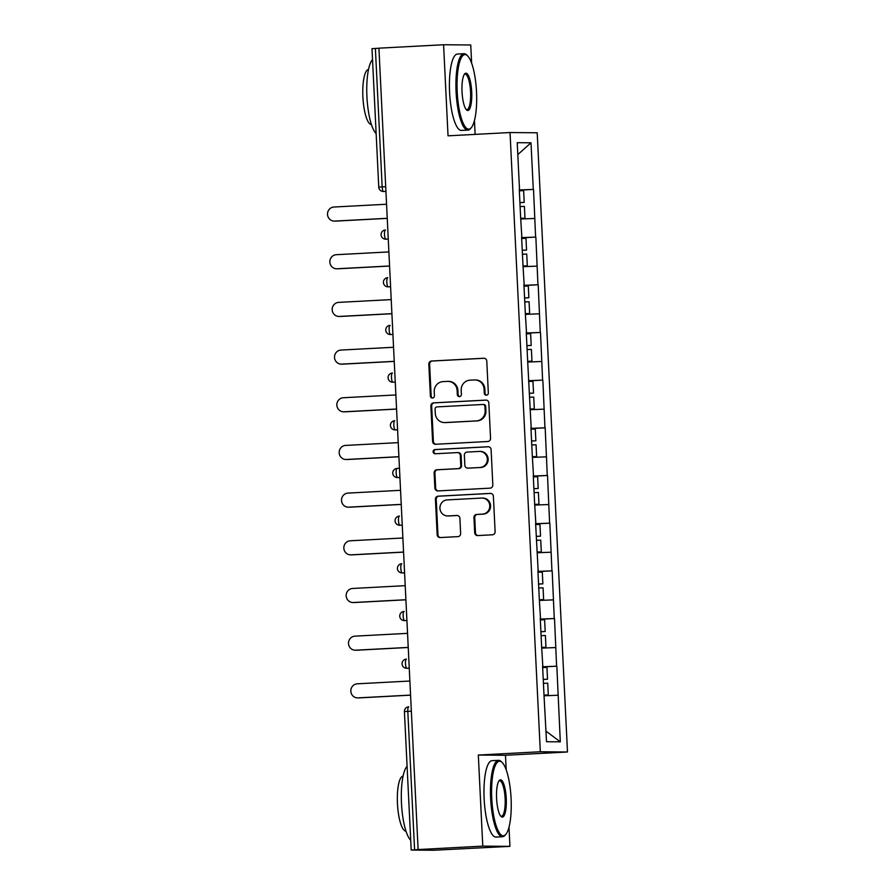 <?xml version="1.0" encoding="UTF-8"?>
<svg xmlns="http://www.w3.org/2000/svg" width="895" height="895" viewBox="0 0 895 895"><rect width="100%" height="100%" fill="white"/><g stroke="black" fill="none" stroke-linecap="round" stroke-linejoin="round"><path stroke-width="1.34" d="M486.41 395.176A2.103 2.036 -89.5 0 0 488.334 392.972L486.779 361.099A3.009 2.898 -89.5 0 0 483.725 358.246L431.569 361.021A3.009 2.898 -89.5 0 0 428.817 364.164L430.372 396.049A2.103 2.036 -89.5 0 0 432.509 398.04A2.103 2.036 -89.5 0 0 434.433 395.825L434.232 391.708A9.61 9.286 -89.5 0 1 443.036 381.617L447.377 381.382A9.61 9.286 -89.5 0 1 457.121 390.488L457.323 394.617A2.103 2.036 -89.5 0 0 459.459 396.608A2.103 2.036 -89.5 0 0 461.384 394.404L461.182 390.276A9.61 9.286 -89.5 0 1 469.987 380.185L474.328 379.95A9.61 9.286 -89.5 0 1 484.072 389.056L484.273 393.185A2.103 2.036 -89.5 0 0 486.41 395.176M474.686 532.726A3.009 2.898 -89.5 0 0 477.729 535.579L492.362 534.796A3.009 2.898 -89.5 0 0 495.114 531.652L493.38 496.244A3.009 2.898 -89.5 0 0 490.337 493.402L438.181 496.166A3.009 2.898 -89.5 0 0 435.429 499.32L437.163 534.718A3.009 2.898 -89.5 0 0 440.206 537.571L457.882 536.631A3.009 2.898 -89.5 0 0 460.634 533.476L459.896 518.328A3.009 2.898 -89.5 0 0 456.842 515.475L448.082 515.945A8.033 7.764 -89.5 0 1 439.926 508.091A8.033 7.764 -89.5 0 1 447.299 499.891L481.633 498.079A8.033 7.764 -89.5 0 1 489.789 505.921A8.033 7.764 -89.5 0 1 482.416 514.122L476.699 514.424A3.009 2.898 -89.5 0 0 473.947 517.578L474.686 532.726L475.48 532.738A3.009 2.898 -89.5 0 0 477.997 535.568M478.322 755.044L482.774 846.122L418.122 849.556L378.921 48.173L443.584 44.75L448.037 135.827L510.038 132.538L540.323 751.755L478.322 755.044L505.485 755.279L567.486 751.99L540.323 751.755M487.797 441.503A3.009 2.898 -89.5 0 0 490.549 438.349L488.827 402.951A3.009 2.898 -89.5 0 0 485.772 400.099L433.616 402.862A3.009 2.898 -89.5 0 0 430.864 406.017L432.598 441.425A3.009 2.898 -89.5 0 0 435.641 444.267L487.797 441.503M491.109 449.592L492.832 485A3.009 2.898 -89.5 0 1 490.08 488.155L437.923 490.919A3.009 2.898 -89.5 0 1 434.88 488.066L434.131 472.918A3.009 2.898 -89.5 0 1 436.883 469.763L458.039 468.644A3.009 2.898 -89.5 0 0 460.791 465.489L460.298 455.443A3.009 2.898 -89.5 0 0 457.255 452.59L435.227 453.765A2.103 2.036 -89.5 0 1 433.102 451.706A2.103 2.036 -89.5 0 1 435.026 449.558L488.055 446.75A3.009 2.898 -89.5 0 1 491.109 449.592M567.486 751.99L537.201 132.773L510.038 132.538M542.627 666.954L556.835 666.204L542.616 666.764M556.835 666.204L560.304 741.843L546.521 741.731L544.003 695.124L548.299 694.934L544.238 695.18M542.583 666.104L544.003 695.124M542.817 666.081L541.665 647.443L545.961 647.253L541.911 647.499M540.256 618.423L541.665 647.443M540.49 618.411L539.338 599.762L543.634 599.583L539.573 599.818M537.917 570.741L539.338 599.762M538.152 570.73L535.59 523.049M535.825 523.049L534.673 504.4L538.969 504.221L534.919 504.467M533.252 475.39L534.673 504.4M533.487 475.368L532.346 456.718L536.642 456.539L532.581 456.786M530.925 427.709L532.346 456.718M531.16 427.687L527.681 361.367L531.977 361.177L527.916 361.423M526.26 332.347L527.681 361.367M526.495 332.336L525.343 313.686L529.639 313.507L525.589 313.742M523.922 284.666L525.343 313.686M524.168 284.655L523.016 266.005L527.312 265.826L523.251 266.072M521.595 236.996L523.016 266.005M521.83 236.974L520.677 218.324L524.973 218.145L520.924 218.391M519.268 189.315L520.677 218.324M519.503 189.292L517.22 142.685L531.003 142.797L533.286 189.416L519.29 189.975M519.301 190.165L533.286 189.416M533.521 189.416L535.613 237.085L521.628 237.645M521.64 237.846L535.613 237.085M535.848 237.097L537.951 284.767L523.955 285.326M523.967 285.527L537.951 284.767M538.186 284.767L540.278 332.448L526.294 333.007M526.305 333.208L540.278 332.448M540.513 332.448L542.605 380.129L528.621 380.688M528.632 380.878L542.605 380.129M542.851 380.129L544.943 427.81L530.959 428.369M530.97 428.56L544.943 427.81M545.178 427.81L547.27 475.48L533.286 476.05M533.297 476.241L547.27 475.48M547.516 475.491L549.608 523.161L535.624 523.72M535.624 523.922L549.608 523.161M549.843 523.172L551.935 570.842L537.951 571.402M537.962 571.603L551.935 570.842M552.17 570.842L554.273 618.523L540.278 619.083M540.289 619.284L554.273 618.523M554.508 618.523L556.6 666.204M555.694 647.555L541.945 648.103M553.356 599.874L539.607 600.433M551.029 552.204L537.28 552.752M548.691 504.523L534.942 505.071M546.364 456.842L532.614 457.39M544.026 409.16L530.276 409.709M541.699 361.479L527.949 362.039M539.361 313.809L525.611 314.358M537.034 266.128L523.284 266.676M534.707 218.447L520.957 218.995M378.932 48.252L375.385 48.442L382.165 186.887L385.7 186.708M385.924 191.362L383.575 191.485A4.587 1.186 87 0 1 382.165 186.887L378.764 187.122L371.996 48.677L375.385 48.442M531.003 142.797L517.802 154.578M471.643 63.232L470.748 44.985L443.584 44.75M482.774 846.122L509.937 846.357L433.762 850.25L411.342 850.06L418.122 849.556M509.937 846.357L509.009 827.193M506.201 769.868L505.485 755.279M475.122 134.395L474.451 120.556M558.021 695.236L544.272 695.784M560.304 741.843L546.006 731.17M486.679 395.142A2.103 2.036 -89.5 0 1 485.068 393.196L484.866 389.068A9.61 9.286 -89.5 0 0 475.67 379.95L474.887 379.939M447.936 381.371L448.719 381.382A9.61 9.286 -89.5 0 1 457.916 390.5L458.117 394.628A2.103 2.036 -89.5 0 0 459.739 396.575M484.251 358.268L432.363 361.021A3.009 2.898 -89.5 0 0 429.611 364.175L431.166 396.049A2.103 2.036 -89.5 0 0 432.788 398.006M486.298 400.121L434.411 402.873A3.009 2.898 -89.5 0 0 431.658 406.028L433.393 441.425A3.009 2.898 -89.5 0 0 435.91 444.256M484.922 406.464A2.103 2.036 -89.5 0 0 482.797 404.473L437.006 406.901A2.103 2.036 -89.5 0 0 435.082 409.104L435.294 413.456A9.61 9.286 -89.5 0 0 445.039 422.563L476.33 420.907A9.61 9.286 -89.5 0 0 485.135 410.816L484.922 406.464L485.716 406.464A2.103 2.036 -89.5 0 0 483.591 404.473M444.491 422.574L445.285 422.585A9.61 9.286 -89.5 0 0 445.833 422.574L445.039 422.563M485.716 406.464L485.929 410.816A9.61 9.286 -89.5 0 1 477.124 420.907L445.833 422.574M457.434 452.59L458.218 452.601A3.009 2.898 -89.5 0 1 461.093 455.443L461.585 465.501A3.009 2.898 -89.5 0 1 458.833 468.656L437.677 469.774A3.009 2.898 -89.5 0 0 434.925 472.929L435.664 488.077A3.009 2.898 -89.5 0 0 438.192 490.907M488.58 446.773L435.82 449.57A2.103 2.036 -89.5 0 0 435.585 453.743M479.988 467.481A8.033 7.764 -89.5 0 0 487.361 459.28A8.033 7.764 -89.5 0 0 479.205 451.427L467.112 452.076A3.009 2.898 -89.5 0 0 464.36 455.231L464.852 465.277A3.009 2.898 -89.5 0 0 467.895 468.119L480.783 467.492A8.033 7.764 -89.5 0 0 488.155 459.292A8.033 7.764 -89.5 0 0 480.458 451.427L479.664 451.416M468.342 468.13A3.009 2.898 -89.5 0 0 468.689 468.13L467.895 468.119M480.783 467.492L468.689 468.13M482.092 498.067L482.886 498.067A8.033 7.764 -89.5 0 1 490.583 505.932A8.033 7.764 -89.5 0 1 483.21 514.133L477.494 514.435A3.009 2.898 -89.5 0 0 474.742 517.59L475.48 532.738M447.623 515.956L448.406 515.956A8.033 7.764 -89.5 0 0 448.876 515.956L448.082 515.945M457.367 515.498L448.876 515.956M490.863 493.425L438.975 496.177A3.009 2.898 -89.5 0 0 436.223 499.332L437.946 534.729A3.009 2.898 -89.5 0 0 440.474 537.548M334.652 221.087L335.838 221.099A7.037 6.802 90.5 0 1 335.435 221.11L334.249 221.099A7.037 6.802 -89.5 0 0 334.652 221.087L387.244 218.302M386.562 204.239L333.969 207.025A7.037 6.802 -89.5 0 0 327.514 214.207A7.037 6.802 -89.5 0 0 334.249 221.099M519.917 202.583L524.213 202.404L523.631 190.635L519.335 190.814M519.917 202.662L524.213 202.404M520.107 206.555L524.403 206.376L524.973 218.145M335.838 221.099L387.244 218.369M336.99 268.768L338.176 268.78A7.037 6.802 90.5 0 1 337.773 268.78L336.587 268.768A7.037 6.802 -89.5 0 0 336.99 268.768L389.582 265.972M388.889 251.92L336.296 254.706A7.037 6.802 -89.5 0 0 329.841 261.888A7.037 6.802 -89.5 0 0 336.587 268.768M522.244 250.253L526.54 250.085L525.969 238.316L521.673 238.495M522.244 250.343L526.54 250.085M522.434 254.236L526.73 254.057L527.312 265.826M338.176 268.78L389.582 266.05M339.317 316.438L340.503 316.45A7.037 6.802 90.5 0 1 340.1 316.461L338.914 316.45A7.037 6.802 -89.5 0 0 339.317 316.438L391.909 313.653M391.227 299.601L338.634 302.387A7.037 6.802 -89.5 0 0 332.179 309.569A7.037 6.802 -89.5 0 0 338.914 316.45M524.571 297.934L528.867 297.767L528.296 285.997L524 286.165M524.582 298.013L528.867 297.767M524.772 301.906L529.068 301.738L529.639 313.507M340.503 316.45L391.909 313.731M341.655 364.12L342.841 364.131A7.037 6.802 90.5 0 1 342.438 364.142L341.252 364.131A7.037 6.802 -89.5 0 0 341.655 364.12L394.236 361.334M393.554 347.271L340.961 350.068A7.037 6.802 -89.5 0 0 334.506 357.25A7.037 6.802 -89.5 0 0 341.252 364.131M526.909 345.615L531.205 345.436L530.623 333.678L526.327 333.846M526.909 345.694L531.205 345.436M527.099 349.587L531.395 349.419L531.977 361.177M342.841 364.131L394.247 361.412M343.982 411.801L345.168 411.812A7.037 6.802 90.5 0 1 344.765 411.823L343.579 411.812A7.037 6.802 -89.5 0 0 343.982 411.801L396.575 409.015M395.881 394.952L343.3 397.738A7.037 6.802 -89.5 0 0 336.844 404.92A7.037 6.802 -89.5 0 0 343.579 411.812M529.236 393.297L533.532 393.118L532.961 381.348L528.665 381.527M529.247 393.375L533.532 393.118M530.254 409.104L534.304 408.858L530.008 409.037M529.437 397.268L533.733 397.089L534.304 408.858M345.168 411.812L396.575 409.082M346.309 459.482L347.506 459.493A7.037 6.802 90.5 0 1 347.103 459.504L345.906 459.493A7.037 6.802 -89.5 0 0 346.309 459.482L398.901 456.696M398.219 442.633L345.627 445.419A7.037 6.802 -89.5 0 0 339.171 452.601A7.037 6.802 -89.5 0 0 345.906 459.493M531.574 440.978L535.87 440.799L535.288 429.029L530.992 429.208M531.574 441.056L535.87 440.799M531.764 444.949L536.06 444.77L536.642 456.539M347.506 459.493L398.913 456.763M457.2 91.76A37.333 9.644 87 0 0 471.341 127.638A37.333 9.644 87 0 0 476.52 91.928A37.333 9.644 87 0 0 467.537 55.781A37.333 9.644 87 0 0 457.2 91.76M471.341 127.638L470.569 128.567A38.25 9.879 -93 0 1 468.007 130.099A38.25 9.879 -93 0 1 456.081 91.816A38.25 9.879 -93 0 1 463.957 53.689A38.25 9.879 -93 0 1 466.664 54.942L467.537 55.781M462.033 91.805A18.672 4.822 -93 0 1 464.617 73.949A18.672 4.822 -93 0 1 471.699 91.883A18.672 4.822 -93 0 1 466.53 109.884A18.672 4.822 -93 0 1 462.033 91.805M466.094 109.38A17.755 4.587 87 0 0 466.921 109.615A17.755 4.587 87 0 0 470.569 91.928A17.755 4.587 87 0 0 465.042 74.173A17.755 4.587 87 0 0 464.236 74.498M376.146 133.59A38.25 9.879 -93 0 1 366.916 96.537A38.25 9.879 -93 0 1 372.533 59.618M374.423 98.416A38.25 9.879 -93 0 1 374.3 96.145A38.25 9.879 -93 0 1 374.2 93.874M371.425 124.483A27.544 7.115 -93 0 1 362.9 96.917A27.544 7.115 -93 0 1 368.505 69.486M468.007 130.099L461.507 130.435A38.25 9.879 -93 0 1 449.581 92.151A38.25 9.879 -93 0 1 457.457 54.036L463.957 53.689M491.758 798.396A37.333 9.644 87 0 0 505.899 834.263A37.333 9.644 87 0 0 511.09 798.564A37.333 9.644 87 0 0 502.095 762.417A37.333 9.644 87 0 0 491.758 798.396M505.899 834.263L505.127 835.192A38.25 9.879 -93 0 1 502.565 836.724A38.25 9.879 -93 0 1 490.639 798.441A38.25 9.879 -93 0 1 498.515 760.325A38.25 9.879 -93 0 1 501.222 761.578L502.095 762.417M496.591 798.441A18.672 4.822 -93 0 1 499.186 780.585A18.672 4.822 -93 0 1 506.257 798.519A18.672 4.822 -93 0 1 501.088 816.509A18.672 4.822 -93 0 1 496.591 798.441M500.652 816.005A17.755 4.587 87 0 0 501.48 816.251A17.755 4.587 87 0 0 505.127 798.564A17.755 4.587 87 0 0 499.6 780.798A17.755 4.587 87 0 0 498.795 781.122M410.704 840.215A38.25 9.879 -93 0 1 401.475 803.173A38.25 9.879 -93 0 1 407.091 766.243M408.981 805.053A38.25 9.879 -93 0 1 408.858 802.781A38.25 9.879 -93 0 1 408.769 800.499M405.983 831.119A27.544 7.115 -93 0 1 397.458 803.553A27.544 7.115 -93 0 1 403.074 776.11M502.565 836.724L496.065 837.071A38.25 9.879 -93 0 1 484.139 798.787A38.25 9.879 -93 0 1 492.015 760.672L498.515 760.325M348.647 507.163L349.833 507.174A7.037 6.802 90.5 0 1 349.43 507.174L348.244 507.174A7.037 6.802 -89.5 0 0 348.647 507.163L401.24 504.377M400.546 490.315L347.954 493.1A7.037 6.802 -89.5 0 0 341.51 500.283A7.037 6.802 -89.5 0 0 348.244 507.174M533.901 488.659L538.197 488.48L537.626 476.711L533.331 476.89M533.912 488.737L538.197 488.48M534.102 492.63L538.398 492.451L538.969 504.221M349.833 507.174L401.24 504.444M350.974 554.844L352.171 554.855A7.037 6.802 90.5 0 1 351.757 554.855L350.572 554.844A7.037 6.802 -89.5 0 0 350.974 554.844L403.567 552.047M402.884 537.996L350.292 540.781A7.037 6.802 -89.5 0 0 343.837 547.964A7.037 6.802 -89.5 0 0 350.572 554.844M536.239 536.329L540.535 536.161L539.953 524.392L535.657 524.571M536.239 536.418L540.535 536.161M537.246 552.148L541.296 551.902L537 552.07M536.429 540.311L540.725 540.132L541.296 551.902M352.171 554.855L403.578 552.125M353.312 602.514L354.498 602.525A7.037 6.802 90.5 0 1 354.096 602.536L352.91 602.525A7.037 6.802 -89.5 0 0 353.312 602.514L405.905 599.728M405.211 585.666L352.619 588.462A7.037 6.802 -89.5 0 0 346.164 595.645A7.037 6.802 -89.5 0 0 352.91 602.525M538.566 584.01L542.862 583.842L542.292 572.073L537.996 572.241M538.566 584.088L542.862 583.842M538.756 587.981L543.052 587.814L543.634 599.583M354.498 602.525L405.905 599.807M355.639 650.195L356.825 650.206A7.037 6.802 90.5 0 1 356.423 650.217L355.237 650.206A7.037 6.802 -89.5 0 0 355.639 650.195L408.232 647.409M407.549 633.347L354.957 636.144A7.037 6.802 -89.5 0 0 348.502 643.315A7.037 6.802 -89.5 0 0 355.237 650.206M540.904 631.691L545.189 631.512L544.619 619.754L540.323 619.922M540.904 631.769L545.189 631.512M541.095 635.663L545.391 635.495L545.961 647.253M356.825 650.206L408.232 647.488M357.978 697.876L359.163 697.887A7.037 6.802 90.5 0 1 358.761 697.899L357.575 697.887A7.037 6.802 -89.5 0 0 357.978 697.876L410.57 695.091M409.876 681.028L357.284 683.814A7.037 6.802 -89.5 0 0 350.829 690.996A7.037 6.802 -89.5 0 0 357.575 697.887M543.231 679.372L547.527 679.193L546.946 667.424L542.661 667.603M543.231 679.45L547.527 679.193M543.422 683.344L547.718 683.165L548.299 694.934M359.163 697.887L410.57 695.158M411.353 711.178L407.807 711.357L414.586 849.814M404.417 711.592A4.587 4.587 0 0 1 408.758 706.793A4.587 1.186 -93 0 1 408.78 706.793L408.758 706.793A4.587 1.186 -93 0 0 407.807 711.357L404.417 711.592L411.185 850.049M388.262 239.043L385.902 239.166A4.587 1.186 87 0 1 384.492 234.568A4.587 1.186 -93 0 1 385.443 229.993L385.443 229.993A4.587 1.186 -93 0 1 385.454 229.993A4.587 4.587 0 0 0 381.091 234.803A4.587 4.587 0 0 0 385.644 239.166A4.587 4.43 -89.5 0 0 385.902 239.166L385.644 239.166M390.589 286.724L387.971 286.847A4.587 4.43 -89.5 0 0 388.24 286.847A4.587 1.186 87 0 1 386.83 282.249A4.587 1.186 -93 0 1 387.77 277.674A4.587 4.587 0 0 0 383.429 282.484A4.587 4.587 0 0 0 387.971 286.847M392.927 334.394L390.567 334.529A4.587 1.186 87 0 1 389.157 329.931A4.587 1.186 -93 0 1 390.097 325.355L390.097 325.355A4.587 1.186 -93 0 1 390.119 325.355A4.587 4.587 0 0 0 385.756 330.165A4.587 4.587 0 0 0 390.309 334.529A4.587 4.43 -89.5 0 0 390.567 334.529L390.309 334.529M395.254 382.075L392.905 382.199A4.587 1.186 87 0 1 391.484 377.612A4.587 1.186 -93 0 1 392.435 373.036L392.435 373.036A4.587 1.186 -93 0 1 392.457 373.036A4.587 4.587 0 0 0 388.094 377.847A4.587 4.587 0 0 0 392.636 382.21A4.587 4.43 -89.5 0 0 392.905 382.199L392.636 382.21M397.593 429.757L395.232 429.88L397.593 429.902M397.111 468.387L399.472 468.264L397.1 468.398A4.587 1.186 -93 0 1 397.111 468.387M399.92 477.438L397.302 477.572A4.587 4.43 -89.5 0 0 397.57 477.561A4.587 1.186 87 0 1 396.149 472.963A4.587 1.186 -93 0 1 397.1 468.398A4.587 4.587 0 0 0 392.76 473.198A4.587 4.587 0 0 0 397.302 477.572M402.247 525.119L399.897 525.242A4.587 1.186 87 0 1 398.488 520.644A4.587 1.186 -93 0 1 399.427 516.068L399.427 516.068A4.587 1.186 -93 0 1 399.45 516.068A4.587 4.587 0 0 0 395.087 520.879A4.587 4.587 0 0 0 399.629 525.242A4.587 4.43 -89.5 0 0 399.897 525.242L399.629 525.242M404.585 572.8L402.224 572.923L404.596 572.934M406.912 620.47L404.562 620.604A4.587 1.186 87 0 1 403.153 616.006A4.587 1.186 -93 0 1 404.092 611.43L404.092 611.43A4.587 1.186 -93 0 1 404.115 611.43A4.587 4.587 0 0 0 399.752 616.241A4.587 4.587 0 0 0 404.294 620.604A4.587 4.43 -89.5 0 0 404.562 620.604L404.294 620.604M409.25 668.151L406.889 668.274A4.587 1.186 87 0 1 405.48 663.687A4.587 1.186 -93 0 1 406.431 659.112L406.431 659.112A4.587 1.186 -93 0 1 406.442 659.112A4.587 4.587 0 0 0 402.079 663.922A4.587 4.587 0 0 0 406.632 668.285A4.587 4.43 -89.5 0 0 406.889 668.274L406.632 668.285M393.822 425.293A4.587 1.186 -93 0 1 394.762 420.717A4.587 4.587 0 0 0 390.421 425.517A4.587 4.587 0 0 0 394.975 429.891A4.587 4.43 -89.5 0 0 395.232 429.88A4.587 1.186 87 0 1 393.822 425.293M400.815 568.325A4.587 1.186 -93 0 1 401.765 563.749A4.587 4.587 0 0 0 397.425 568.56A4.587 4.587 0 0 0 401.967 572.923A4.587 4.43 -89.5 0 0 402.224 572.923A4.587 1.186 87 0 1 400.815 568.325M484.866 389.068L484.072 389.056M458.117 394.628L457.323 394.617M457.916 390.5L457.121 390.488M431.166 396.049L430.372 396.049M429.611 364.175L428.817 364.164M432.363 361.021L431.569 361.021M485.068 393.196L484.273 393.185M433.393 441.425L432.598 441.425M431.658 406.028L430.864 406.017M434.411 402.873L433.616 402.862M477.124 420.907L476.33 420.907M485.929 410.816L485.135 410.816M435.664 488.077L434.88 488.066M434.925 472.929L434.131 472.918M437.677 469.774L436.883 469.763M458.833 468.656L458.039 468.644M461.585 465.501L460.791 465.489M461.093 455.443L460.298 455.443M435.82 449.57L435.026 449.558M474.742 517.59L473.947 517.578M477.494 514.435L476.699 514.424M483.21 514.133L482.416 514.122M437.946 534.729L437.163 534.718M436.223 499.332L435.429 499.32M438.975 496.177L438.181 496.166M378.764 187.122A4.587 4.587 0 0 0 383.306 191.496M397.593 429.913L394.975 429.891M404.596 572.945L401.967 572.923M483.703 404.473L482.92 404.462M468.51 468.13L467.727 468.13"/></g></svg>
